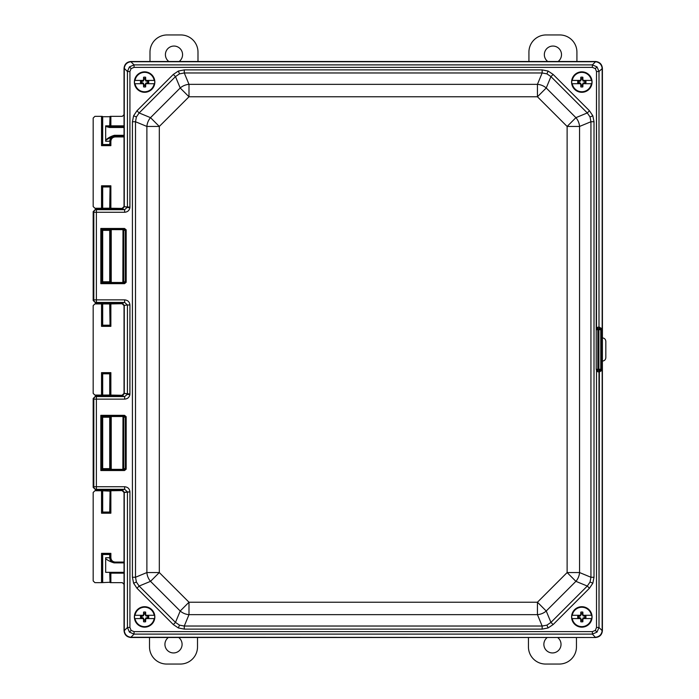 <?xml version="1.0" encoding="UTF-8"?>
<svg xmlns="http://www.w3.org/2000/svg" width="699" height="699" viewBox="0 0 699 699"><rect width="100%" height="100%" fill="white"/><g stroke="black" fill="none" stroke-linecap="round" stroke-linejoin="round"><path stroke-width="1.05" d="M124.038 572.332L109.717 572.332L110.049 582.616L110.049 572.332L110.87 573.154L110.87 582.643L122.325 582.643L124.038 584.364L124.038 630.655C124.474 634.788 126.755 637.069 130.888 637.505L595.548 637.505C599.681 637.069 601.961 634.788 602.398 630.655L602.398 361.077C604.478 360.859 605.614 359.723 605.823 357.67L605.823 341.33C605.614 339.277 604.478 338.141 602.424 337.923L602.398 68.345C601.961 64.212 599.681 61.931 595.548 61.495L130.888 61.495C126.755 61.931 124.474 64.212 124.038 68.345L124.038 114.636L122.325 116.357L110.87 116.357L110.87 125.846L124.038 125.846M114.872 136.104L114.426 136.104L114.872 136.104C111.744 136.41 110.023 138.122 109.717 141.259L105.671 141.259L105.671 125.846L110.049 125.846L110.049 116.383L109.717 125.846L110.538 126.668L109.551 126.668L110.538 126.668M109.717 116.716L102.692 116.716L102.692 144.501L109.717 144.501L102.369 144.833L110.049 144.833L110.049 141.259L109.717 144.501L110.87 145.654L101.538 145.654L101.538 116.357L94.889 116.357L93.177 118.07L93.177 206.528L94.889 208.241L101.538 208.241L101.538 185.794L102.369 186.616L102.369 208.215L110.049 208.215L110.049 186.616L110.87 185.794L110.87 208.241L123.129 208.442M102.692 207.883L102.692 186.948L109.717 186.948L102.369 186.616L110.049 186.616L109.717 207.883M109.717 491.117L102.369 490.785L102.369 512.384L110.049 512.384L110.049 490.785L109.717 512.052L110.87 513.206L101.538 513.206L102.692 512.052L109.717 512.052L102.692 512.052L102.692 491.117M109.717 572.332L105.671 572.332L105.671 557.741L110.049 557.741L110.049 554.167L102.369 554.167L102.369 582.616L109.717 582.284M102.692 582.284L102.692 554.499L101.538 553.346L110.87 553.346L109.717 554.499L102.692 554.499L109.717 554.499L109.717 557.741C110.023 560.869 111.744 562.59 114.872 562.896L114.103 562.896C110.914 561.961 108.109 560.581 105.671 558.772M109.717 304.275L110.049 325.533L110.049 303.943L102.369 303.943L102.369 325.533L101.538 326.354L101.538 303.916L94.889 303.916L93.177 305.629L93.177 393.371L94.889 395.084L101.538 395.084L101.538 372.646L102.369 373.467L102.369 395.057L110.049 395.057L110.049 373.467L102.369 373.467L109.717 373.799L109.717 394.725M123.146 303.698L110.87 303.916L110.87 326.354L110.049 325.533L102.369 325.533L109.717 325.201L102.692 325.201L102.692 304.275M102.692 394.725L102.692 373.799L109.717 373.799L110.87 372.646L110.87 395.084L123.146 395.302M101.538 513.206L101.538 490.759L94.889 490.759L93.177 492.472L93.177 580.93L94.889 582.643L101.538 582.643L101.538 553.346M123.129 490.558L110.87 490.759L110.87 513.206M101.538 303.916L102.369 303.943M110.049 303.943L110.87 303.916M110.87 395.084L110.049 395.057M102.369 395.057L101.538 395.084M101.538 490.759L102.369 490.785M110.049 490.785L110.87 490.759M110.87 582.643L110.049 582.616M102.369 582.616L101.538 582.643M101.538 116.357L102.369 116.383L102.369 144.833L101.538 145.654M110.049 116.383L110.87 116.357M110.87 208.241L110.049 208.215M102.369 208.215L101.538 208.241M124.038 126.668L110.87 126.668A0.821 0.821 90 0 1 110.049 125.846L110.87 125.846L110.87 126.668M124.038 136.925L115.204 136.925C112.591 137.196 111.15 138.647 110.87 141.259L110.049 141.259C110.381 138.149 112.093 136.427 115.204 136.104L124.038 136.104M105.671 140.088C108.013 137.913 110.931 136.314 114.426 135.283L124.038 135.283M105.671 126.117L109.551 126.668L109.551 127.489L105.671 126.449M124.038 562.896L114.103 562.896M115.204 562.075L115.204 562.896C112.093 562.573 110.381 560.851 110.049 557.741L110.87 557.741C111.15 560.353 112.591 561.804 115.204 562.075L124.038 562.075M114.426 135.283L114.426 136.104C111.22 137.153 108.301 138.568 105.671 140.342M124.518 282.824L125.374 282.012L125.357 229.954L124.518 229.298L101.643 229.298L102.692 230.347L109.717 230.347L102.692 230.347L109.717 230.347L109.717 281.776L102.692 281.776L109.717 281.776L102.692 281.776L102.692 230.347L102.692 281.776L109.717 281.776L110.407 282.466L109.717 281.776L109.717 230.347L102.692 230.347L100.822 228.477L124.518 228.477L124.518 229.298L101.643 229.298L100.822 228.477L124.518 228.477L125.357 229.954L123.793 230.425L122.989 229.639L111.228 229.63L111.228 282.492L122.849 282.492L122.989 229.639L111.228 229.63L111.228 282.492L110.407 282.466L110.407 229.656L109.717 230.347L111.228 229.63L110.407 229.656L110.407 282.466L122.849 282.492L122.989 229.639L123.793 230.425L123.793 281.706L122.989 282.483L123.793 281.706L125.374 282.012L125.374 230.111L123.793 230.425L123.793 281.706L126.178 282.012L124.518 282.824L124.518 283.654L126.152 282.326L125.357 282.169L126.178 282.012L126.178 230.111L125.374 230.111L126.152 229.796L125.357 229.954L126.152 229.796L124.518 228.477L126.178 230.111L126.152 282.326L124.518 283.654L100.822 283.654L100.822 228.477L100.822 283.654L102.692 281.776L100.822 283.654L124.518 283.654L124.518 282.824L122.849 282.492L101.643 282.824L124.518 282.824M124.518 469.702L125.374 468.889L125.357 416.831L124.518 416.176L101.643 416.176L102.692 417.224L109.717 417.224L102.692 417.224L109.717 417.224L109.717 468.653L102.692 468.653L109.717 468.653L102.692 468.653L102.692 417.224L102.692 468.653L109.717 468.653L110.407 469.344L109.717 468.653L109.717 417.224L102.692 417.224L100.822 415.346L124.518 415.346L124.518 416.176L101.643 416.176L100.822 415.346L124.518 415.346L125.357 416.831L123.793 417.294L122.989 416.517L111.228 416.508L111.228 469.37L122.849 469.37L122.989 416.517L111.228 416.508L111.228 469.37L110.407 469.344L110.407 416.534L109.717 417.224L111.228 416.508L110.407 416.534L110.407 469.344L122.849 469.37L122.989 416.517L123.793 417.294L123.793 468.575L122.989 469.361L123.793 468.575L125.374 468.889L125.374 416.988L123.793 417.294L123.793 468.575L126.178 468.889L124.518 469.702L124.518 470.523L126.152 469.204L125.357 469.046L126.178 468.889L126.178 416.988L125.374 416.988L126.152 416.674L125.357 416.831L126.152 416.674L124.518 415.346L126.178 416.988L126.152 469.204L124.518 470.523L100.822 470.523L100.822 415.346L100.822 470.523L102.692 468.653L100.822 470.523L124.518 470.523L124.518 469.702L122.849 469.37L101.643 469.702L124.518 469.702M132.417 121.74L135.501 121.74L135.501 577.26L136.401 582.04L139.145 586.05L175.484 622.398L179.503 625.142L184.274 626.033L542.153 626.033L546.933 625.142L550.943 622.398L587.291 586.05L590.035 582.04L590.935 577.26L594.01 577.26L592.839 583.202L589.467 588.235L587.291 586.05L590.035 582.04L590.935 577.26L594.01 577.26L592.839 583.202L589.467 588.235L587.291 586.05L575.906 581.341A13.718 12.241 -67.5 0 0 579.55 572.551L590.935 577.26L590.935 121.74L590.035 116.96L587.291 112.95L589.467 110.765L592.839 115.798L594.01 121.74L594.01 577.26L594.01 121.74L590.935 121.74L590.035 116.96L587.291 112.95L589.467 110.765L592.839 115.798L594.01 121.74L590.935 121.74L579.55 126.449A13.718 12.241 -112.5 0 0 575.906 117.659L587.291 112.95L550.943 76.602L546.933 73.858L542.153 72.967L542.153 69.883L548.095 71.053L553.127 74.426L589.467 110.765L553.127 74.426L550.943 76.602L546.933 73.858L542.153 72.967L542.153 69.883L548.095 71.053L553.127 74.426L550.943 76.602L546.234 87.987L575.906 117.659L587.291 112.95L550.943 76.602L546.234 87.987L575.906 117.659L567.125 126.449L575.906 117.659A13.718 12.241 -112.5 0 1 579.55 126.449L579.55 572.551L590.935 577.26L590.935 121.74L579.55 126.449L579.55 572.551A13.718 12.241 -67.5 0 1 575.906 581.341L546.234 611.013L550.943 622.398L587.291 586.05L575.906 581.341L546.234 611.013L550.943 622.398L553.127 624.574L550.943 622.398L546.933 625.142L548.095 627.947L542.153 629.117L542.153 626.033L546.933 625.142L548.095 627.947L542.153 629.117L542.153 626.033L537.444 614.657A13.718 12.241 -22.5 0 0 546.234 611.013L537.444 602.223L546.234 611.013A13.718 12.241 -22.5 0 1 537.444 614.657L188.992 614.657L184.274 626.033L542.153 626.033L537.444 614.657L188.992 614.657L184.274 626.033L184.274 629.117L184.274 626.033L179.503 625.142L178.341 627.947L173.308 624.574L175.484 622.398L179.503 625.142L178.341 627.947L173.308 624.574L175.484 622.398L180.202 611.013A13.718 12.241 22.5 0 0 188.992 614.657A13.718 12.241 22.5 0 1 180.202 611.013L188.992 602.223L537.444 602.223L567.125 572.551L575.906 581.341L567.125 572.551L567.125 126.449L537.444 96.777L546.234 87.987A13.718 12.241 22.5 0 0 537.444 84.343A13.718 12.241 22.5 0 1 546.234 87.987L537.444 96.777L188.992 96.777L159.311 126.449L159.311 572.551L188.992 602.223L188.992 614.657L188.992 602.223L537.444 602.223L537.444 614.657L537.444 602.223L567.125 572.551L579.55 572.551L567.125 572.551L567.125 126.449L579.55 126.449L567.125 126.449L537.444 96.777L188.992 96.777L159.311 126.449L159.311 572.551L188.992 602.223L180.202 611.013L150.521 581.341L159.311 572.551L150.521 581.341L139.145 586.05L175.484 622.398L180.202 611.013L150.521 581.341L139.145 586.05L136.96 588.235L139.145 586.05L136.401 582.04L133.596 583.202L132.417 577.26L135.501 577.26L136.401 582.04L133.596 583.202L132.417 577.26L135.501 577.26L146.886 572.551A13.718 12.241 67.5 0 0 150.521 581.341A13.718 12.241 67.5 0 1 146.886 572.551L146.886 126.449L135.501 121.74L135.501 577.26L146.886 572.551L159.311 572.551L146.886 572.551L146.886 126.449L159.311 126.449L150.521 117.659A13.718 12.241 112.5 0 0 146.886 126.449L135.501 121.74L136.401 116.96L135.501 121.74L132.417 121.74L133.596 115.798L136.96 110.765L173.308 74.426L178.341 71.053L184.274 69.883L542.153 69.883L184.274 69.883L184.274 72.967L179.503 73.858L175.484 76.602L173.308 74.426L178.341 71.053L184.274 69.883L184.274 72.967L179.503 73.858L175.484 76.602L173.308 74.426L136.96 110.765L139.145 112.95L136.401 116.96L133.596 115.798L136.96 110.765L139.145 112.95L136.401 116.96L133.596 115.798L132.417 121.74L132.417 577.26L132.417 121.74M124.64 209.691L127.436 207.157L127.436 71.525L129.42 66.877L134.059 64.893L592.376 64.893L597.016 66.877L598.999 71.525L598.999 327.115L602.162 328.713L602.162 68.589L598.999 71.525L598.999 327.115L602.162 328.713L602.162 68.589L598.999 71.525L596.509 71.525L598.999 71.525L597.016 66.877L595.312 68.581L592.376 67.384L592.376 64.893L597.016 66.877L595.312 68.581L592.376 67.384L592.376 64.893L595.531 61.739L130.905 61.739C127.008 62.255 124.798 64.465 124.282 68.362L124.273 206.738L127.436 207.157L127.436 71.525L129.42 66.877L134.059 64.893L592.376 64.893L595.531 61.739C599.427 62.255 601.638 64.465 602.154 68.362C601.638 64.465 599.427 62.255 595.531 61.739L130.905 61.739C127.008 62.255 124.798 64.465 124.282 68.362L124.273 206.721L129.927 207.157L127.436 207.157L124.64 209.691L124.64 212.269L96.383 212.269L96.383 299.862L124.64 299.862C127.83 300.177 129.595 301.889 129.927 304.974L129.883 394.673C129.28 397.416 127.533 398.902 124.64 399.138L96.383 399.138L96.383 486.731L124.64 486.731L124.64 489.309L96.383 489.309L95.746 489.938L115.248 489.938L95.746 489.938L93.177 487.369L93.177 398.509L95.746 395.931L121.46 395.931L124.038 393.354L129.927 394.026L129.883 394.673L127.419 394.35L129.927 394.026L129.927 304.974L127.436 304.974L124.64 302.44L124.64 299.862C127.83 300.177 129.595 301.889 129.927 304.974L127.436 304.974L124.64 302.44L124.64 299.862L96.383 299.862L96.383 302.44L95.746 303.069L115.248 303.069L95.746 303.069L93.177 300.491L93.177 211.631L95.746 209.062L121.46 209.062L124.038 206.485L121.705 209.307L124.273 206.738L124.038 68.345C124.474 64.212 126.755 61.931 130.888 61.495L595.548 61.495C599.681 61.931 601.961 64.212 602.398 68.345L602.398 630.655C601.961 634.788 599.681 637.069 595.548 637.505L592.376 634.107L134.059 634.107L129.42 632.123L127.436 627.475L127.436 491.843L124.64 489.309L96.383 489.309L95.746 489.938L93.177 487.369L93.177 398.509L95.746 395.931L121.46 395.931L124.038 393.354L127.436 394.026L127.436 304.974L124.273 305.384L124.273 393.598L124.273 305.402L121.46 303.069L115.248 303.069L124.64 302.44L96.383 302.44L95.746 303.069L93.177 300.491L93.177 211.631L95.746 209.062L121.46 209.062L124.038 206.485L124.038 68.345C124.474 64.212 126.755 61.931 130.888 61.495L595.548 61.495C599.681 61.931 601.961 64.212 602.398 68.345L602.398 630.655C601.961 634.788 599.681 637.069 595.548 637.505L592.376 634.107L134.059 634.107L129.42 632.123L127.436 627.475L127.436 491.843L124.64 489.309L124.64 486.731C127.83 487.054 129.595 488.758 129.927 491.843L124.273 492.262L124.282 630.638L127.436 627.475L129.927 627.475L127.436 627.475L124.282 630.638C124.798 634.535 127.008 636.745 130.905 637.261L595.548 637.505L130.888 637.505C126.755 637.069 124.474 634.788 124.038 630.655L124.282 630.638C124.798 634.535 127.008 636.745 130.905 637.261L130.888 637.505C126.755 637.069 124.474 634.788 124.038 630.655L124.273 492.279L121.705 489.693L124.64 489.309L121.705 489.693L124.273 492.262L124.038 630.655L124.038 492.515L121.46 489.938L115.248 489.938L121.705 489.693L124.038 492.515L129.927 491.843L129.927 627.475L131.124 630.419L134.059 631.616L134.059 634.107L130.905 637.261L134.059 634.107L134.059 631.616L592.376 631.616L592.376 634.107L597.016 632.123L592.376 634.107L592.376 631.616L595.312 630.419L596.509 627.475L598.999 627.475L597.016 632.123L595.312 630.419L596.509 627.475L598.999 627.475L597.016 632.123L595.312 630.419L592.376 631.616L134.059 631.616L131.124 630.419L129.42 632.123L131.124 630.419L129.927 627.475L129.927 491.843C129.595 488.758 127.83 487.054 124.64 486.731L96.383 486.731L96.383 489.309A2.578 2.578 45 0 1 93.806 486.731A2.578 2.578 45 0 0 96.383 489.309L96.383 486.731L93.806 486.731L93.806 399.138L93.177 398.509L93.806 399.138L96.383 399.138L96.383 486.731L93.806 486.731L93.806 399.138L96.383 399.138L96.383 396.56A2.578 2.578 135 0 0 93.806 399.138A2.578 2.578 135 0 1 96.383 396.56L124.64 396.56L127.419 394.35L127.436 304.974L124.273 305.384L121.705 302.816L124.64 302.44L96.383 302.44L96.383 299.862L93.806 299.862A2.578 2.578 45 0 0 96.383 302.44A2.578 2.578 45 0 1 93.806 299.862L93.806 212.269L93.177 211.631L93.806 212.269L96.383 212.269L96.383 299.862L93.806 299.862L93.806 212.269L96.383 212.269L96.383 209.691A2.578 2.578 135 0 0 93.806 212.269A2.578 2.578 135 0 1 96.383 209.691L124.64 209.691L124.64 212.269L96.383 212.269L96.383 209.691L124.64 209.691L121.46 209.062L124.64 209.691M134.059 67.384L134.059 64.893L134.059 67.384L131.124 68.581L129.927 71.525L127.436 71.525L124.282 68.362L127.436 71.525L129.927 71.525L129.883 207.795C129.28 210.539 127.533 212.033 124.64 212.269C127.533 212.033 129.28 210.539 129.883 207.795L127.419 207.472L129.883 207.795L129.927 207.157L129.927 71.525L131.124 68.581L129.42 66.877L131.124 68.581L134.059 67.384L592.376 67.384L134.059 67.384M124.64 396.56L124.64 399.138L96.383 399.138L96.383 396.56L124.64 396.56L127.419 394.35L129.883 394.673C129.28 397.416 127.533 398.902 124.64 399.138L124.64 396.56L121.705 396.184L124.273 393.616L121.46 395.931L124.64 396.56M600.59 370.243A1.643 1.59 -82.6 0 0 598.999 371.885L597.794 371.798L596.221 369.325L596.221 329.675L597.794 327.202L598.999 327.115A1.643 1.59 82.6 0 0 600.59 328.757A1.643 1.59 82.6 0 1 598.999 327.115L597.794 327.202A1.643 0.821 88.8 0 0 598.615 328.845L597.933 329.29L596.509 328.53L597.794 327.202A1.643 0.821 88.8 0 0 598.615 328.845L597.837 329.675L596.221 329.675L596.509 71.525L595.312 68.581L596.509 71.525L596.509 328.53L597.933 329.29L596.221 329.675L596.221 369.325L597.837 369.325L596.509 370.47L596.221 369.325L597.837 369.325L598.615 370.155A1.643 0.821 -88.8 0 0 597.794 371.798L596.509 370.47L597.933 369.71L598.615 370.155A1.643 0.821 -88.8 0 0 597.794 371.798L598.999 371.885L598.999 627.475L602.154 630.638L602.162 370.287L602.154 369.841L600.957 370.295A1.643 1.59 -82.6 0 0 599.366 371.938L598.999 627.475L602.154 630.638C601.638 634.535 599.427 636.745 595.531 637.261C599.427 636.745 601.638 634.535 602.154 630.638L602.162 370.287L598.999 371.885A1.643 1.59 -82.6 0 1 600.59 370.243L600.957 370.295A1.643 1.59 -82.6 0 0 599.366 371.938L602.162 370.287L602.154 369.841L600.764 370.103A0.821 0.821 -45 0 0 601.586 369.273L602.154 369.841L601.586 369.273A0.821 0.821 -45 0 1 600.764 370.103L598.615 370.155L600.957 370.295L598.894 370.103L598.894 369.273L600.764 369.273L600.764 329.727L598.894 329.727L598.894 369.273L600.764 369.273L600.764 370.103L600.764 369.273L601.586 369.273L601.586 329.727A0.821 0.821 -135 0 0 600.764 328.897L600.957 328.705A1.643 1.59 82.6 0 1 599.366 327.062A1.643 1.59 82.6 0 0 600.957 328.705L598.894 328.897A0.821 0.813 101.2 0 0 598.082 329.727L598.082 369.273A0.821 0.813 78.8 0 0 598.894 370.103L600.59 370.243M602.154 329.159L602.162 328.713L602.154 329.159L598.894 328.897A0.821 0.813 101.2 0 0 598.082 329.727L598.894 329.727L598.894 369.273L598.082 369.273A0.821 0.813 78.8 0 0 598.894 370.103L598.894 369.273L598.082 369.273L597.837 329.675L597.837 369.325L598.082 329.727L598.894 329.727L598.894 328.897L600.957 328.705L602.154 329.159L601.586 329.727A0.821 0.821 -135 0 0 600.764 328.897L600.764 329.727L601.586 329.727L601.586 369.273L600.764 369.273L600.764 329.727L598.894 329.727L598.894 328.897L600.764 328.897L600.764 329.727L602.154 329.159M124.038 305.646L124.038 393.354L124.038 305.646L121.46 303.069L124.038 305.646M180.202 87.987L188.992 96.777L180.202 87.987L175.484 76.602L139.145 112.95L150.521 117.659A13.718 12.241 112.5 0 0 146.886 126.449L159.311 126.449L150.521 117.659L180.202 87.987L175.484 76.602L139.145 112.95L150.521 117.659L180.202 87.987A13.718 12.241 157.5 0 1 188.992 84.343A13.718 12.241 157.5 0 0 180.202 87.987M582.381 85.505L582.94 83.181L585.264 82.622A3.478 3.478 0 0 0 585.264 81.512L582.94 80.953L582.381 78.629A3.478 3.478 0 0 0 581.271 78.629L580.712 80.953L578.388 81.512A3.478 3.478 0 0 0 578.388 82.622L580.712 83.181L581.271 85.505A3.478 3.478 0 0 0 582.381 85.505L582.852 86.894A16.164 1.407 -90 0 0 582.905 84.631A16.164 1.407 -67.5 0 0 583.289 83.714L591.8 83.714A10.109 10.109 0 0 0 591.8 80.42L591.389 80.42A9.707 9.707 0 0 0 572.263 80.42L580.362 80.42A16.164 1.407 112.5 0 1 580.747 79.503A16.164 1.407 90 0 1 580.799 77.24A4.937 4.937 0 0 1 582.852 77.24A16.164 1.407 -90 0 1 582.905 79.503A16.164 1.407 -112.5 0 1 583.289 80.42L591.389 80.42M571.852 80.42L571.852 80.42A10.109 10.109 0 0 0 571.852 83.714L580.362 83.714A16.164 1.407 67.5 0 0 580.747 84.631A16.164 1.407 90 0 0 580.799 86.894A4.937 4.937 0 0 0 582.852 86.894M585.264 81.512L585.902 81.294L584.329 81.294L583.289 80.42M585.264 82.622L585.902 82.84A4.142 4.142 0 0 0 585.902 81.294M592.062 82.063A10.232 10.232 0 0 0 581.83 71.84A10.232 10.232 0 0 0 571.599 82.063A10.232 10.232 0 0 0 581.83 92.294A10.232 10.232 0 0 0 592.062 82.063M571.852 83.714L572.263 83.714A9.707 9.707 0 0 0 591.389 83.714M582.381 79.607L582.905 79.503M580.712 80.953L580.362 80.42M581.271 79.607L580.747 79.503M582.381 78.629L582.852 77.24M581.271 78.629L580.799 77.24M584.294 82.622L585.902 82.84M582.94 83.181L584.329 82.84M582.381 84.527L582.905 84.631M581.271 85.505L580.799 86.894M581.271 84.527L580.747 84.631M580.712 83.181L580.362 83.714M579.366 82.622L580.546 83.347M578.388 82.622L579.322 82.84M578.388 81.512L577.758 81.294A4.142 4.142 0 0 0 577.758 82.84M579.366 81.512L577.758 81.294M580.546 80.787L579.322 81.294M582.381 620.371L582.94 618.047L585.264 617.488A3.478 3.478 0 0 0 585.264 616.378L582.94 615.819L582.381 613.495A3.478 3.478 0 0 0 581.271 613.495L580.712 615.819L578.388 616.378A3.478 3.478 0 0 0 578.388 617.488L580.712 618.047L581.271 620.371A3.478 3.478 0 0 0 582.381 620.371L582.852 621.761A16.164 1.407 -90 0 0 582.905 619.497A16.164 1.407 -67.5 0 0 583.289 618.58L591.8 618.58A10.109 10.109 0 0 0 591.8 615.286L591.389 615.286A9.707 9.707 0 0 0 572.263 615.286L580.362 615.286A16.164 1.407 112.5 0 1 580.747 614.369A16.164 1.407 90 0 1 580.799 612.106A4.937 4.937 0 0 1 582.852 612.106A16.164 1.407 -90 0 1 582.905 614.369A16.164 1.407 -112.5 0 1 583.289 615.286L591.389 615.286M571.852 615.286L571.852 615.286A10.109 10.109 0 0 0 571.852 618.58L580.362 618.58A16.164 1.407 67.5 0 0 580.747 619.497A16.164 1.407 90 0 0 580.799 621.761A4.937 4.937 0 0 0 582.852 621.761M585.264 616.378L585.902 616.16L584.329 616.16L583.289 615.286M585.264 617.488L585.902 617.706A4.142 4.142 0 0 0 585.902 616.16M592.062 616.937A10.232 10.232 0 0 0 581.83 606.706A10.232 10.232 0 0 0 571.599 616.937A10.232 10.232 0 0 0 581.83 627.16A10.232 10.232 0 0 0 592.062 616.937M571.852 618.58L572.263 618.58A9.707 9.707 0 0 0 591.389 618.58M582.381 614.473L582.905 614.369M580.712 615.819L580.362 615.286M581.271 614.473L580.747 614.369M582.381 613.495L582.852 612.106M581.271 613.495L580.799 612.106M584.294 617.488L585.902 617.706M582.94 618.047L584.329 617.706M582.381 619.393L582.905 619.497M581.271 620.371L580.799 621.761M581.271 619.393L580.747 619.497M580.712 618.047L580.362 618.58M579.366 617.488L580.546 618.213M578.388 617.488L579.322 617.706M578.388 616.378L577.758 616.16A4.142 4.142 0 0 0 577.758 617.706M579.366 616.378L577.758 616.16M580.546 615.653L579.322 616.16M145.165 85.505L145.724 83.181L148.048 82.622A3.478 3.478 0 0 0 148.048 81.512L145.724 80.953L145.165 78.629A3.478 3.478 0 0 0 144.055 78.629L143.496 80.953L141.172 81.512A3.478 3.478 0 0 0 141.172 82.622L143.496 83.181L144.055 85.505A3.478 3.478 0 0 0 145.165 85.505L145.637 86.894A16.164 1.407 -90 0 0 145.68 84.631A16.164 1.407 -67.5 0 0 146.074 83.714L154.584 83.714A10.109 10.109 0 0 0 154.584 80.42L154.173 80.42A9.707 9.707 0 0 0 135.038 80.42L143.138 80.42A16.164 1.407 112.5 0 1 143.531 79.503A16.164 1.407 90 0 1 143.575 77.24A4.937 4.937 0 0 1 145.637 77.24A16.164 1.407 -90 0 1 145.68 79.503A16.164 1.407 -112.5 0 1 146.074 80.42L154.173 80.42M134.636 80.42L134.636 80.42A10.109 10.109 0 0 0 134.636 83.714L143.138 83.714A16.164 1.407 67.5 0 0 143.531 84.631A16.164 1.407 90 0 0 143.575 86.894A4.937 4.937 0 0 0 145.637 86.894M148.048 81.512L148.677 81.294L147.113 81.294L146.074 80.42M148.048 82.622L148.677 82.84A4.142 4.142 0 0 0 148.677 81.294M154.837 82.063A10.232 10.232 0 0 0 144.606 71.84A10.232 10.232 0 0 0 134.374 82.063A10.232 10.232 0 0 0 144.606 92.294A10.232 10.232 0 0 0 154.837 82.063M134.636 83.714L135.038 83.714A9.707 9.707 0 0 0 154.173 83.714M145.165 79.607L145.68 79.503M143.496 80.953L143.138 80.42M144.055 79.607L143.531 79.503M145.165 78.629L145.637 77.24M144.055 78.629L143.575 77.24M147.07 82.622L148.677 82.84M145.724 83.181L147.113 82.84M145.165 84.527L145.68 84.631M144.055 85.505L143.575 86.894M144.055 84.527L143.531 84.631M143.496 83.181L143.138 83.714M142.142 82.622L143.33 83.347M141.172 82.622L142.098 82.84M141.172 81.512L140.534 81.294A4.142 4.142 0 0 0 140.534 82.84M142.142 81.512L140.534 81.294M143.33 80.787L142.098 81.294M145.165 620.371L145.724 618.047L148.048 617.488A3.478 3.478 0 0 0 148.048 616.378L145.724 615.819L145.165 613.495A3.478 3.478 0 0 0 144.055 613.495L143.496 615.819L141.172 616.378A3.478 3.478 0 0 0 141.172 617.488L143.496 618.047L144.055 620.371A3.478 3.478 0 0 0 145.165 620.371L145.637 621.761A16.164 1.407 -90 0 0 145.68 619.497A16.164 1.407 -67.5 0 0 146.074 618.58L154.584 618.58A10.109 10.109 0 0 0 154.584 615.286L154.173 615.286A9.707 9.707 0 0 0 135.038 615.286L143.138 615.286A16.164 1.407 112.5 0 1 143.531 614.369A16.164 1.407 90 0 1 143.575 612.106A4.937 4.937 0 0 1 145.637 612.106A16.164 1.407 -90 0 1 145.68 614.369A16.164 1.407 -112.5 0 1 146.074 615.286L154.173 615.286M134.636 615.286L134.636 615.286A10.109 10.109 0 0 0 134.636 618.58L143.138 618.58A16.164 1.407 67.5 0 0 143.531 619.497A16.164 1.407 90 0 0 143.575 621.761A4.937 4.937 0 0 0 145.637 621.761M148.048 616.378L148.677 616.16L147.113 616.16L146.074 615.286M148.048 617.488L148.677 617.706A4.142 4.142 0 0 0 148.677 616.16M154.837 616.937A10.232 10.232 0 0 0 144.606 606.706A10.232 10.232 0 0 0 134.374 616.937A10.232 10.232 0 0 0 144.606 627.16A10.232 10.232 0 0 0 154.837 616.937M134.636 618.58L135.038 618.58A9.707 9.707 0 0 0 154.173 618.58M145.165 614.473L145.68 614.369M143.496 615.819L143.138 615.286M144.055 614.473L143.531 614.369M145.165 613.495L145.637 612.106M144.055 613.495L143.575 612.106M147.07 617.488L148.677 617.706M145.724 618.047L147.113 617.706M145.165 619.393L145.68 619.497M144.055 620.371L143.575 621.761M144.055 619.393L143.531 619.497M143.496 618.047L143.138 618.58M142.142 617.488L143.33 618.213M141.172 617.488L142.098 617.706M141.172 616.378L140.534 616.16A4.142 4.142 0 0 0 140.534 617.706M142.142 616.378L140.534 616.16M143.33 615.653L142.098 616.16M547.745 61.495A8.589 8.589 0 0 1 552.926 46.055A8.589 8.589 0 0 1 558.099 61.495M528.925 61.495L528.925 52.119A17.169 17.169 0 0 1 546.094 34.95L559.75 34.95A17.169 17.169 0 0 1 576.92 52.119L576.92 61.495M557.619 637.505A8.589 8.589 0 0 1 552.446 652.945A8.589 8.589 0 0 1 547.273 637.505M576.448 637.505L576.448 646.881A17.169 17.169 0 0 1 559.27 664.05L545.613 664.05A17.169 17.169 0 0 1 528.444 646.881L528.444 637.505M168.817 61.495A8.589 8.589 0 0 1 173.99 46.055A8.589 8.589 0 0 1 179.162 61.495M149.988 61.495L149.988 52.119A17.169 17.169 0 0 1 167.157 34.95L180.823 34.95A17.169 17.169 0 0 1 197.992 52.119L197.992 61.495M178.682 637.505A8.589 8.589 0 0 1 173.509 652.945A8.589 8.589 0 0 1 168.337 637.505M197.511 637.505L197.511 646.881A17.169 17.169 0 0 1 180.342 664.05L166.685 664.05A17.169 17.169 0 0 1 149.507 646.881L149.507 637.505M110.87 141.259L110.87 145.654M101.538 185.794L110.87 185.794M110.87 326.354L101.538 326.354M101.538 372.646L110.87 372.646M110.87 553.346L110.87 557.741M124.038 573.154L110.87 573.154M124.038 127.489L109.551 127.489M115.204 136.104L115.204 136.925M179.503 73.858L178.341 71.053L179.503 73.858M136.96 588.235L133.596 583.202L136.96 588.235L173.308 624.574L136.96 588.235M546.933 73.858L548.095 71.053L546.933 73.858M184.274 629.117L178.341 627.947L184.274 629.117L542.153 629.117L184.274 629.117M590.035 116.96L592.839 115.798L590.035 116.96M553.127 624.574L548.095 627.947L553.127 624.574L589.467 588.235L553.127 624.574M590.035 582.04L592.839 583.202L590.035 582.04M596.509 627.475L596.509 370.47L596.509 627.475M130.905 61.739L134.059 64.893L130.905 61.739M537.444 84.343L542.153 72.967L184.274 72.967L188.992 84.343L537.444 84.343L537.444 96.777L537.444 84.343L542.153 72.967L184.274 72.967L188.992 84.343L188.992 96.777L188.992 84.343L537.444 84.343M95.746 395.931L96.383 396.56L95.746 395.931M93.177 487.369L93.806 486.731L93.177 487.369M95.746 209.062L96.383 209.691L95.746 209.062M93.177 300.491L93.806 299.862L93.177 300.491M122.849 229.63L124.518 229.298L122.849 229.63M101.643 229.298L101.643 282.824L101.643 229.298M122.849 416.508L124.518 416.176L122.849 416.508M101.643 416.176L101.643 469.702L101.643 416.176M581.83 71.84A10.232 10.232 0 0 0 571.599 82.063A10.232 10.232 0 0 0 581.83 92.294M581.83 606.706A10.232 10.232 0 0 0 571.599 616.937A10.232 10.232 0 0 0 581.83 627.16M144.606 71.84A10.232 10.232 0 0 0 134.374 82.063A10.232 10.232 0 0 0 144.606 92.294M144.606 606.706A10.232 10.232 0 0 0 134.374 616.937A10.232 10.232 0 0 0 144.606 627.16"/></g></svg>
